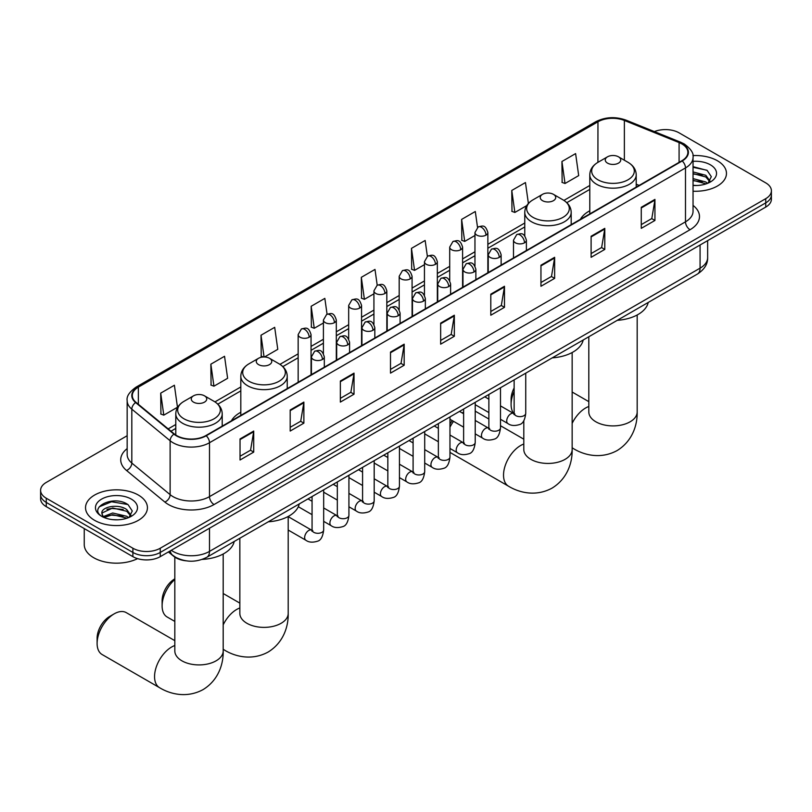 <?xml version="1.0" encoding="UTF-8"?>
<svg xmlns="http://www.w3.org/2000/svg" width="812" height="812" viewBox="0 0 812 812"><rect width="100%" height="100%" fill="white"/><g stroke="black" fill="none" stroke-linecap="round" stroke-linejoin="round"><path stroke-width="1.22" d="M240.809 412.252A34.175 19.732 0 0 0 231.42 420.799M589.786 210.775A34.175 19.732 0 0 0 580.397 219.321M185.826 560.787A19.346 11.165 180 0 1 173.595 556.22L168.409 551.947M127.159 435.729L46.264 482.429A19.346 11.165 0 0 0 40.6 490.326L40.6 498.751A19.346 11.165 0 0 0 46.264 506.647L132.894 556.656A19.346 11.165 0 0 0 160.248 556.656L765.736 207.09A19.346 11.165 0 0 0 771.4 199.194L771.4 194.981A19.346 11.165 0 0 1 765.736 202.878A19.346 11.165 0 0 0 771.4 194.981L771.4 190.769A19.346 11.165 0 0 0 765.736 182.873L679.106 132.853A19.346 11.165 0 0 0 654.37 131.595M40.6 490.326A19.346 11.165 0 0 0 46.264 498.223L132.894 548.232A19.346 11.165 0 0 0 160.248 548.232L160.248 552.444L765.736 202.878L160.248 552.444A19.346 11.165 0 0 1 132.894 552.444A19.346 11.165 0 0 0 160.248 552.444L160.248 556.656M46.264 498.223L46.264 502.435L132.894 552.444L46.264 502.435A19.346 11.165 0 0 1 40.6 494.538A19.346 11.165 0 0 0 46.264 502.435L46.264 506.647M717.402 160.756A30.947 17.864 0 0 0 692.92 155.589A30.947 17.864 0 0 1 717.402 160.756A30.947 17.864 0 0 1 726.466 173.392A30.947 17.864 0 0 0 717.402 160.756M138.365 495.066A30.947 17.864 0 0 0 104.636 491.189A30.947 17.864 0 0 0 85.534 507.703A30.947 17.864 0 0 0 94.598 520.33A30.947 17.864 0 0 0 128.326 524.207A30.947 17.864 0 0 0 147.429 507.703A30.947 17.864 0 0 0 138.365 495.066A30.947 17.864 0 0 0 104.636 491.189A30.947 17.864 0 0 0 85.534 507.703A30.947 17.864 0 0 0 94.598 520.33A30.947 17.864 0 0 0 128.326 524.207A30.947 17.864 0 0 0 147.429 507.703A30.947 17.864 0 0 0 138.365 495.066M681.847 143.907A20.635 11.916 180 0 1 687.886 152.331A20.635 11.916 180 0 1 681.847 160.756L205.842 435.577A20.635 11.916 180 0 1 174.357 433.984L136.051 402.397A20.635 11.916 180 0 1 132.315 395.566A20.635 11.916 180 0 1 138.355 387.141L597.957 121.79A20.635 11.916 180 0 1 624.377 120.46L679.086 142.577A20.635 11.916 180 0 1 681.847 143.907M682.202 143.704A21.153 12.21 0 0 0 679.38 142.333L624.682 120.217A21.153 12.21 0 0 0 597.591 121.587L137.989 386.928A21.153 12.21 0 0 0 135.624 402.569L173.93 434.156A21.153 12.21 0 0 0 206.207 435.78L682.202 160.969A21.153 12.21 0 0 0 682.202 143.704M240.037 438.947L240.037 459.998L253.72 452.101L253.72 431.05L240.037 438.947M240.037 456.263L250.573 450.183L253.659 431.74A5.156 2.974 -120 0 0 253.72 431.05M250.482 450.234L253.72 452.101M290.188 409.989L290.188 431.05L303.871 423.153L303.871 402.092L290.188 409.989M290.188 427.305L300.724 421.225L303.81 402.793A5.156 2.974 -120 0 0 303.871 402.092M300.633 421.276L303.871 423.153M340.35 381.031L340.35 402.092L354.022 394.196L354.022 373.134L340.35 381.031M340.35 398.357L350.875 392.267L353.971 373.835A5.156 2.974 -120 0 0 354.022 373.134M350.784 392.328L354.022 394.196M390.501 352.073L390.501 373.134L404.173 365.238L404.173 344.176L390.501 352.073M390.501 369.399L401.037 363.319L404.122 344.877A5.156 2.974 -120 0 0 404.173 344.176M400.945 363.37L404.173 365.238M641.267 207.293L641.267 228.355L654.939 220.458L654.939 199.397L641.267 207.293M641.267 224.619L651.803 218.54L654.888 200.097A5.156 2.974 -120 0 0 654.939 199.397M651.701 218.59L654.939 220.458M591.106 236.251L591.106 257.313L604.788 249.416L604.788 228.355L591.106 236.251M591.106 253.577L601.641 247.498L604.737 229.055A5.156 2.974 -120 0 0 604.788 228.355M601.55 247.548L604.788 249.416M540.954 265.209L540.954 286.271L554.637 278.374L554.637 257.313L540.954 265.209M540.954 282.535L551.49 276.445L554.576 258.013A5.156 2.974 -120 0 0 554.637 257.313M551.399 276.506L554.637 278.374M490.803 294.167L490.803 315.218L504.485 307.322L504.485 286.271L490.803 294.167M490.803 311.483L501.339 305.403L504.425 286.971A5.156 2.974 -120 0 0 504.485 286.271M501.248 305.454L504.485 307.322M440.652 323.115L440.652 344.176L454.334 336.28L454.334 315.218L440.652 323.115M440.652 340.441L451.188 334.361L454.273 315.919A5.156 2.974 -120 0 0 454.334 315.218M451.096 334.412L454.334 336.28M693.042 191.206A30.947 17.864 0 0 0 726.466 173.392A30.947 17.864 0 0 1 693.042 191.206M160.248 548.232L765.736 198.666A19.346 11.165 0 0 0 771.4 190.769M264.519 356.986L277.775 349.333L274.689 327.327L261.007 335.224L261.231 356.163M210.856 364.182L213.942 386.187L227.624 378.29L224.538 356.285L210.856 364.182L211.079 385.111M160.705 393.14L163.791 415.145L177.473 407.248L174.387 385.243L160.705 393.14L160.928 414.069M427.366 256.277L425.153 240.464L411.471 248.36L411.694 269.29M477.527 227.37L475.304 211.506L461.622 219.402L461.845 240.342M528.389 203.457L525.455 182.558L511.773 190.455L511.996 211.384M561.934 161.497L565.02 183.502L578.692 175.605L575.606 153.6L561.934 161.497L562.148 182.426M327.063 314.203L324.841 298.38L311.169 306.276L311.382 327.206M377.215 285.225L374.992 269.422L361.32 277.318L361.543 298.248M361.32 277.318L364.405 299.323L373.926 293.822M364.405 299.323L361.32 298.166M411.471 248.36L414.556 270.366L424.443 264.661M414.556 270.366L411.471 269.208M461.622 219.402L464.708 241.408L474.959 235.49M464.708 241.408L461.622 240.25M511.773 190.455L514.869 212.45L526.765 205.588M514.869 212.45L511.773 211.303M565.02 183.502L561.934 182.345M311.169 306.276L314.254 328.271L323.409 322.993M314.254 328.271L311.169 327.124M263.453 356.986L261.007 356.082M261.007 335.224L264.062 356.975M213.942 386.187L210.856 385.03M163.791 415.145L160.705 413.988M693.042 185.309L696.889 185.501M693.042 178.62L705.821 181.989L707.526 183.35M693.042 180.294L706.125 183.867M693.042 171.931L705.821 175.301L710.013 181.086M693.042 173.606L705.821 176.975L709.678 181.523M693.042 185.44A21.021 12.139 0 0 0 710.388 181.979A21.021 12.139 0 0 0 710.388 164.816A21.021 12.139 0 0 0 693.042 161.344M708.023 183.147L711.322 176.681L707.15 170.408L693.042 166.653M693.042 167.302L706.866 170.215M693.042 173.981L702.218 175.128M693.042 180.67L702.218 181.817M514.138 391.435A24.177 13.956 120 0 0 511.093 404.437L511.093 399.169A17.732 10.241 -60 0 1 514.138 387.963M511.093 404.437A24.177 13.956 120 0 0 513.844 413.592M589.786 213.911L589.786 174.783A23.213 13.398 0 0 0 596.587 184.263A23.213 13.398 0 0 0 621.88 187.166A23.213 13.398 0 0 0 636.212 174.783C636.04 169.617 633.33 165.475 628.072 162.359L618.47 156.807A7.734 4.466 0 0 0 607.528 156.807A7.734 4.466 0 0 0 607.528 163.131A7.734 4.466 0 0 0 618.47 163.131A7.734 4.466 0 0 0 618.47 156.807L628.072 162.359A21.325 12.312 0 0 1 628.072 179.767A21.325 12.312 0 0 1 597.916 179.767A21.325 12.312 0 0 1 597.916 162.359L597.957 121.79M617.262 320.334A35.464 20.473 0 0 0 648.199 302.47M449.97 423.986A17.732 10.241 -60 0 1 452.294 420.616M463.622 412.11A24.177 13.956 120 0 0 463.175 412.354L462.18 412.932L463.175 412.354A24.177 13.956 120 0 0 463.175 412.364A24.177 13.956 120 0 0 462.211 412.943M453.543 421.347A24.177 13.956 120 0 0 449.97 427.193M449.97 452.264A24.177 13.956 120 0 0 451.086 453.045L508.535 486.205A24.177 13.956 -60 0 1 504.831 466.829A24.177 13.956 -60 0 1 520.624 445.524A24.177 13.956 -60 0 1 523.801 444.032M542.507 200.665A7.734 4.466 0 0 0 553.449 200.665A7.734 4.466 0 0 0 553.449 194.342L563.061 199.894A21.325 12.312 0 0 1 563.061 217.301A21.325 12.312 0 0 1 532.905 217.301A21.325 12.312 0 0 1 532.895 199.894C527.648 203.01 524.938 207.151 524.765 212.318A23.213 13.398 0 0 0 531.566 221.798A23.213 13.398 0 0 0 556.859 224.701A23.213 13.398 0 0 0 571.191 212.318C571.019 207.151 568.309 203.01 563.061 199.894L553.449 194.342A7.734 4.466 0 0 0 542.507 194.342A7.734 4.466 0 0 0 542.507 200.665M552.241 357.869A35.464 20.473 0 0 0 583.189 340.005M488.875 419.022L475.264 411.166A24.177 13.956 120 0 0 475.223 411.136M174.824 579.494A24.177 13.956 120 0 0 162.116 605.914L162.116 600.647A17.732 10.241 -60 0 1 174.661 578.936L174.661 578.936M162.116 605.914A24.177 13.956 120 0 0 167.13 616.988L174.824 621.424M258.551 364.608A7.734 4.466 0 0 0 269.493 364.608A7.734 4.466 0 0 0 269.493 358.285L279.095 363.837A21.325 12.312 0 0 1 279.105 363.837A21.325 12.312 0 0 1 279.095 381.244A21.325 12.312 0 0 1 248.939 381.244A21.325 12.312 0 0 1 248.939 363.837C243.691 366.953 240.981 371.094 240.809 376.26A23.213 13.398 0 0 0 247.609 385.741A23.213 13.398 0 0 0 272.903 388.643A23.213 13.398 0 0 0 287.235 376.26C287.062 371.094 284.352 366.953 279.105 363.837L269.493 358.285A7.734 4.466 0 0 0 258.551 358.285A7.734 4.466 0 0 0 258.551 364.608M268.285 521.812A35.464 20.473 0 0 0 299.232 503.947M97.105 643.449L97.105 638.191A17.732 10.241 -60 0 1 109.64 616.47L114.198 613.842A24.177 13.956 120 0 0 97.105 643.449A24.177 13.956 120 0 0 102.109 654.523L159.558 687.683A24.177 13.956 -60 0 1 155.853 668.317A24.177 13.956 -60 0 1 171.647 647.002A24.177 13.956 -60 0 1 174.824 645.51M193.53 402.143A7.734 4.466 0 0 0 204.472 402.143A7.734 4.466 0 0 0 204.472 395.82L214.084 401.372A21.325 12.312 0 0 1 214.084 418.779A21.325 12.312 0 0 1 183.928 418.779A21.325 12.312 0 0 1 183.928 401.372C178.67 404.488 175.96 408.629 175.788 413.795A23.213 13.398 0 0 0 182.588 423.275A23.213 13.398 0 0 0 207.892 426.178A23.213 13.398 0 0 0 222.214 413.795C222.041 408.629 219.331 404.488 214.084 401.372L204.472 395.82A7.734 4.466 0 0 0 193.53 395.82A7.734 4.466 0 0 0 193.53 402.143M202.168 559.417A35.464 20.473 0 0 0 234.211 541.482M174.824 640.658L126.286 612.644A24.177 13.956 120 0 0 114.198 613.842L109.64 616.47M84.245 528.571L84.245 544.547A32.236 18.615 0 0 0 93.684 557.712A32.236 18.615 0 0 0 137.543 558.646M112.99 519.67L117.841 519.812M103.327 516.584L112.706 513.001L126.784 516.29L128.489 517.66M104.19 517.477L112.706 514.676L127.088 518.178M103.469 517.234L101.967 513.702A14.575 8.414 0 0 0 104.312 517.599M130.965 515.387L126.784 509.611C118.034 503.085 100.038 507.114 101.967 513.702L101.906 513.062M101.997 513.905L102.403 512.819L112.706 507.987L126.784 511.276L130.641 515.823M128.986 517.457L132.275 510.992L128.113 504.709C113.365 494.112 87.158 508.079 102.292 516.645L103.043 517.102M131.341 499.116A21.021 12.139 0 0 0 101.612 499.116A21.021 12.139 0 0 0 101.612 516.28A21.021 12.139 0 0 0 131.341 516.28A21.021 12.139 0 0 0 131.341 499.116M99.216 506.82L111.559 501.755L127.829 504.516M106.93 509.276L111.559 508.444L123.17 509.439M106.93 515.965L111.559 515.123L123.17 516.127M171.281 550.292A25.791 14.89 0 0 0 173.017 551.399A25.791 14.89 0 0 0 209.496 551.399L700.076 268.153A25.791 14.89 0 0 0 707.638 257.627C707.82 264.032 704.41 269.503 697.406 274.06L206.816 557.296A12.901 7.45 60 0 0 209.496 551.399L209.496 528.226M700.076 244.991L700.076 268.153A12.901 7.45 60 0 1 697.406 274.06M170.236 550.891A12.901 8.627 129.5 0 0 172.489 555.083L168.571 551.856M765.736 207.09L765.736 198.666M132.894 556.656L132.894 548.232M693.042 205.395A32.236 18.615 180 0 1 690.048 229.725L214.053 504.536A6.445 3.725 60 0 1 209.496 496.639L685.49 221.828A25.791 14.89 0 0 0 693.042 211.303L693.042 157.386A25.791 14.89 180 0 1 685.49 167.922A6.445 3.725 -120 0 0 682.202 160.969M214.053 504.536A32.236 18.615 180 0 1 168.46 504.536A32.236 18.615 180 0 1 164.846 502.06L126.54 470.473A32.236 18.615 180 0 1 127.159 448.63M173.017 496.639A25.791 14.89 0 0 0 209.496 496.639L209.496 442.733A25.791 14.89 180 0 1 170.124 440.743L131.818 409.157A25.791 14.89 180 0 1 127.159 400.62L127.159 454.527A25.791 14.89 0 0 0 131.818 463.073L170.124 494.65A25.791 14.89 0 0 0 173.017 496.639M693.042 157.386C693.905 153.356 690.941 148.87 684.151 143.907L680.76 142.262A6.445 3.025 112 0 0 679.38 142.333M680.76 142.262L626.062 120.146C615.374 116.37 605.234 116.918 595.643 121.79A6.445 3.725 60 0 1 597.591 121.587M137.989 386.928A6.445 3.725 -120 0 0 136.051 387.141C129.352 391.952 126.388 396.439 127.159 400.62M135.624 402.569A6.445 4.314 129.5 0 0 131.818 409.157L131.818 463.073A6.445 4.314 -50.5 0 1 126.54 470.473M626.062 120.146A6.445 3.025 112 0 0 624.682 120.217M173.93 434.156A6.445 4.314 129.5 0 0 170.124 440.743L170.124 494.65A6.445 4.314 -50.5 0 1 164.846 502.06M206.207 435.78A6.445 3.725 60 0 1 209.496 442.733L685.49 167.922L685.49 221.828A6.445 3.725 60 0 0 690.048 229.725M138.355 387.141L138.355 404.305M679.086 142.577L679.086 162.349M624.377 120.46L624.377 160.228M639.156 185.4L636.212 184.202M589.786 185.481L563.914 200.412M524.765 223.016L487.86 244.321M474.959 251.771L462.596 258.906M449.706 266.356L437.343 273.492M424.443 280.932L412.08 288.077M399.189 295.517L386.827 302.653M373.926 310.103L361.563 317.238M348.673 324.688L336.31 331.824M323.409 339.264L311.047 346.409M298.156 353.849L279.957 364.355M240.809 386.959L214.936 401.889M175.788 424.493L168.175 428.888M440.652 323.785L454.273 315.919M490.803 294.827L504.425 286.971M540.954 265.879L554.576 258.013M591.106 236.921L604.737 229.055M641.267 207.963L654.888 200.097M390.501 352.743L404.122 344.877M340.35 381.701L353.971 373.835M290.188 410.659L303.81 402.793M240.037 439.607L253.659 431.74M637.176 314.985L637.176 411.938A24.177 13.956 180 0 1 630.092 421.814A24.177 13.956 180 0 1 595.896 421.814A24.177 13.956 180 0 1 588.812 411.938L588.873 412.882M572.155 423.367A24.177 13.956 -60 0 1 585.635 407.989A24.177 13.956 -60 0 1 588.812 406.497M637.176 411.938C637.501 424.077 632.984 440.845 617.069 450.589C600.677 459.501 583.899 455.024 573.546 448.671A24.177 13.956 -60 0 1 572.155 447.656M572.155 352.52L572.155 449.472A24.177 13.956 180 0 1 565.081 459.348A24.177 13.956 180 0 1 530.886 459.348A24.177 13.956 180 0 1 523.801 449.472L523.852 450.416M288.199 516.462L288.199 613.415A24.177 13.956 180 0 1 281.114 623.291A24.177 13.956 180 0 1 246.919 623.291A24.177 13.956 180 0 1 239.844 613.415L239.895 614.359M223.188 624.854A24.177 13.956 -60 0 1 236.668 609.467A24.177 13.956 -60 0 1 239.844 607.975M288.199 613.415C288.524 625.555 284.017 642.322 268.102 652.066C251.71 660.978 234.932 656.502 224.579 650.148A24.177 13.956 -60 0 1 223.188 649.133M223.188 554.007L223.188 650.95A24.177 13.956 180 0 1 216.104 660.826A24.177 13.956 180 0 1 181.908 660.826A24.177 13.956 180 0 1 174.824 650.95L174.885 651.894M524.501 242.808A6.445 3.725 0 0 0 526.389 240.179C523.77 231.907 521.223 233.551 516.716 234.587A6.445 3.725 60 0 1 519.934 234.912A6.445 3.725 -120 0 1 524.501 242.808A6.445 3.725 0 0 1 515.376 242.808A6.445 3.725 0 0 1 513.488 240.179L516.716 234.587M500.486 419.276L507.916 423.57A5.806 3.349 -60 0 1 507.033 418.921A5.806 3.349 -60 0 1 510.819 413.805A5.806 3.349 -60 0 1 511.073 413.663A5.806 3.349 -60 0 1 513.722 413.521L500.486 405.878M514.473 414.1L513.945 414.536L514.138 413.278A5.806 3.349 -0 0 0 515.833 415.653A5.806 3.349 -0 0 0 523.781 415.795A5.806 3.349 -0 0 0 525.74 413.278C524.948 420.017 522.857 423.783 519.477 424.574C514.635 426.046 510.778 425.711 507.916 423.57M499.238 257.394A6.445 3.725 0 0 0 501.126 254.755C498.507 246.483 495.97 248.137 491.453 249.172A6.445 3.725 60 0 1 494.681 249.497A6.445 3.725 -120 0 1 499.238 257.394A6.445 3.725 0 0 1 490.123 257.394A6.445 3.725 0 0 1 488.235 254.755L491.453 249.172M475.223 433.862L482.663 438.155A5.806 3.349 -60 0 1 481.77 433.506A5.806 3.349 -60 0 1 485.566 428.391A5.806 3.349 -60 0 1 485.82 428.249A5.806 3.349 -60 0 1 488.459 428.097L475.223 420.454M489.21 428.685L488.692 429.112L488.875 427.863A5.806 3.349 -0 0 0 490.58 430.228A5.806 3.349 -0 0 0 498.517 430.38A5.806 3.349 -0 0 0 500.486 427.863C499.684 434.603 497.604 438.368 494.224 439.15C489.372 440.632 485.515 440.297 482.663 438.155M473.985 271.969A6.445 3.725 0 0 0 475.873 269.34C473.254 261.068 470.706 262.712 466.2 263.758A6.445 3.725 60 0 1 469.417 264.073A6.445 3.725 -120 0 1 473.985 271.969A6.445 3.725 0 0 1 464.86 271.969A6.445 3.725 0 0 1 462.972 269.34L466.2 263.758M449.97 448.447L457.4 452.741A5.806 3.349 -60 0 1 456.506 448.082A5.806 3.349 -60 0 1 460.302 442.976A5.806 3.349 -60 0 1 460.556 442.834A5.806 3.349 -60 0 1 463.205 442.682L449.97 435.039M463.946 443.271L463.429 443.697L463.622 442.449A5.806 3.349 -0 0 0 465.317 444.814A5.806 3.349 -0 0 0 473.254 444.956A5.806 3.349 -0 0 0 475.223 442.449C474.431 449.188 472.34 452.944 468.96 453.735C464.109 455.207 460.262 454.882 457.4 452.741M448.721 286.555A6.445 3.725 0 0 0 450.609 283.926C447.991 275.654 445.453 277.298 440.936 278.343A6.445 3.725 60 0 1 444.164 278.658A6.445 3.725 -120 0 1 448.721 286.555A6.445 3.725 0 0 1 439.607 286.555A6.445 3.725 0 0 1 437.719 283.926L440.936 278.343M424.706 463.023L432.146 467.316A5.806 3.349 -60 0 1 431.253 462.667A5.806 3.349 -60 0 1 435.039 457.552A5.806 3.349 -60 0 1 435.303 457.42A5.806 3.349 -60 0 1 437.942 457.268L424.706 449.625M438.693 457.856L438.175 458.283L438.358 457.024A5.806 3.349 -0 0 0 440.063 459.399A5.806 3.349 -0 0 0 448.001 459.541A5.806 3.349 -0 0 0 449.97 457.024C449.168 463.764 447.087 467.529 443.707 468.321C438.856 469.793 434.999 469.458 432.146 467.316M423.458 301.14A6.445 3.725 0 0 0 425.346 298.512C422.737 290.239 420.19 291.884 415.683 292.919A6.445 3.725 60 0 1 418.901 293.244A6.445 3.725 -120 0 1 423.458 301.14A6.445 3.725 0 0 1 414.343 301.14A6.445 3.725 0 0 1 412.455 298.512L415.683 292.919M399.443 477.608L406.883 481.902A5.806 3.349 -60 0 1 405.99 477.253A5.806 3.349 -60 0 1 409.786 472.137A5.806 3.349 -60 0 1 410.04 471.995A5.806 3.349 -60 0 1 412.689 471.853L399.443 464.21M413.43 472.432L412.912 472.868L413.095 471.61A5.806 3.349 -0 0 0 414.8 473.985A5.806 3.349 -0 0 0 422.737 474.127A5.806 3.349 -0 0 0 424.706 471.61C423.915 478.349 421.824 482.115 418.444 482.907C413.592 484.378 409.745 484.043 406.883 481.902M398.205 315.726A6.445 3.725 0 0 0 400.093 313.087C397.474 304.815 394.936 306.469 390.42 307.504A6.445 3.725 60 0 1 393.647 307.829A6.445 3.725 -120 0 1 398.205 315.726A6.445 3.725 0 0 1 389.08 315.726A6.445 3.725 0 0 1 387.192 313.087L390.42 307.504M374.19 492.194L381.62 496.487A5.806 3.349 -60 0 1 380.737 491.839A5.806 3.349 -60 0 1 384.523 486.723A5.806 3.349 -60 0 1 384.786 486.581A5.806 3.349 -60 0 1 387.425 486.439L374.19 478.786M388.177 487.017L387.659 487.444L387.842 486.195A5.806 3.349 -0 0 0 389.537 488.56A5.806 3.349 -0 0 0 397.484 488.712A5.806 3.349 -0 0 0 399.443 486.195C398.651 492.935 396.56 496.7 393.191 497.482C388.339 498.964 384.482 498.629 381.62 496.487M372.941 330.301A6.445 3.725 0 0 0 374.829 327.672C372.221 319.4 369.673 321.055 365.156 322.09A6.445 3.725 60 0 1 368.384 322.405A6.445 3.725 -120 0 1 372.941 330.301A6.445 3.725 0 0 1 363.827 330.301A6.445 3.725 0 0 1 361.939 327.672L365.156 322.09M348.927 506.779L356.366 511.073A5.806 3.349 -60 0 1 355.473 506.414A5.806 3.349 -60 0 1 359.269 501.308A5.806 3.349 -60 0 1 359.523 501.166A5.806 3.349 -60 0 1 362.172 501.014L348.927 493.371M362.913 501.603L362.396 502.029L362.578 500.781A5.806 3.349 -0 0 0 364.283 503.146A5.806 3.349 -0 0 0 372.221 503.288A5.806 3.349 -0 0 0 374.19 500.781C373.388 507.52 371.307 511.276 367.927 512.067C363.076 513.549 359.229 513.214 356.366 511.073M347.688 344.887A6.445 3.725 0 0 0 349.576 342.258C346.957 333.986 344.41 335.63 339.903 336.675A6.445 3.725 60 0 1 343.131 336.99A6.445 3.725 -120 0 1 347.688 344.887A6.445 3.725 0 0 1 338.563 344.887A6.445 3.725 0 0 1 336.675 342.258L339.903 336.675M323.673 521.355L331.103 525.648A5.806 3.349 -60 0 1 330.22 520.999A5.806 3.349 -60 0 1 334.006 515.884A5.806 3.349 -60 0 1 334.27 515.752A5.806 3.349 -60 0 1 336.909 515.6L323.673 507.957M337.66 516.188L337.132 516.615L337.325 515.356A5.806 3.349 -0 0 0 339.02 517.731A5.806 3.349 -0 0 0 346.968 517.873A5.806 3.349 -0 0 0 348.927 515.356C348.135 522.096 346.044 525.861 342.664 526.653C337.822 528.125 333.965 527.79 331.103 525.648M322.425 359.472A6.445 3.725 0 0 0 324.313 356.844C321.694 348.571 319.157 350.216 314.64 351.251A6.445 3.725 60 0 1 317.868 351.576A6.445 3.725 -120 0 1 322.425 359.472A6.445 3.725 0 0 1 313.31 359.472A6.445 3.725 0 0 1 311.422 356.844L314.64 351.251M288.199 530.043L305.85 540.234A5.806 3.349 -60 0 1 304.957 535.585A5.806 3.349 -60 0 1 308.753 530.469A5.806 3.349 -60 0 1 309.007 530.327A5.806 3.349 -60 0 1 311.646 530.185L288.199 516.645M312.397 530.764L311.879 531.2L312.062 529.942A5.806 3.349 -0 0 0 313.767 532.317A5.806 3.349 -0 0 0 321.704 532.459A5.806 3.349 -0 0 0 323.673 529.942C322.871 536.681 320.791 540.447 317.411 541.239C312.559 542.71 308.702 542.375 305.85 540.234M485.972 235.145A6.445 3.725 0 0 0 487.86 232.516C485.241 224.244 482.704 225.888 478.187 226.934A6.445 3.725 60 0 1 481.414 227.248A6.445 3.725 -120 0 1 485.972 235.145A6.445 3.725 0 0 1 476.857 235.145A6.445 3.725 0 0 1 474.959 232.516L478.187 226.934M460.708 249.731A6.445 3.725 0 0 0 462.596 247.102C459.988 238.829 457.44 240.474 452.934 241.509A6.445 3.725 60 0 1 456.151 241.834A6.445 3.725 -120 0 1 460.708 249.731A6.445 3.725 0 0 1 451.594 249.731A6.445 3.725 0 0 1 449.706 247.102L452.934 241.509M435.455 264.316A6.445 3.725 0 0 0 437.343 261.677C434.724 253.415 432.187 255.059 427.67 256.095A6.445 3.725 60 0 1 430.898 256.419A6.445 3.725 -120 0 1 435.455 264.316A6.445 3.725 0 0 1 426.33 264.316A6.445 3.725 0 0 1 424.443 261.677L427.67 256.095M410.192 278.892A6.445 3.725 0 0 0 412.08 276.263C409.471 267.99 406.924 269.645 402.407 270.68A6.445 3.725 60 0 1 405.635 270.995A6.445 3.725 -120 0 1 410.192 278.892A6.445 3.725 0 0 1 401.077 278.892A6.445 3.725 0 0 1 399.189 276.263L402.407 270.68M384.939 293.477A6.445 3.725 0 0 0 386.827 290.848C384.208 282.576 381.66 284.22 377.154 285.266A6.445 3.725 60 0 1 380.381 285.58A6.445 3.725 -120 0 1 384.939 293.477A6.445 3.725 0 0 1 375.814 293.477A6.445 3.725 0 0 1 373.926 290.848L377.154 285.266M359.675 308.063A6.445 3.725 0 0 0 361.563 305.434C358.945 297.162 356.407 298.806 351.89 299.841A6.445 3.725 60 0 1 355.118 300.166A6.445 3.725 -120 0 1 359.675 308.063A6.445 3.725 0 0 1 350.561 308.063A6.445 3.725 0 0 1 348.673 305.434L351.89 299.841M334.422 322.648A6.445 3.725 0 0 0 336.31 320.009C333.691 311.747 331.144 313.391 326.637 314.427A6.445 3.725 60 0 1 329.855 314.751A6.445 3.725 -120 0 1 334.422 322.648A6.445 3.725 0 0 1 325.297 322.648A6.445 3.725 0 0 1 323.409 320.009L326.637 314.427M309.159 337.224A6.445 3.725 0 0 0 311.047 334.595C308.428 326.322 305.891 327.977 301.374 329.012A6.445 3.725 60 0 1 304.601 329.327A6.445 3.725 -120 0 1 309.159 337.224A6.445 3.725 0 0 1 300.044 337.224A6.445 3.725 0 0 1 298.156 334.595L301.374 329.012M206.816 557.296C196.443 562.513 186.07 562.513 175.686 557.296L172.489 555.083M707.638 257.627L707.638 240.636M595.643 121.79L136.051 387.141M589.786 189.399L566.806 202.675M524.765 226.944L487.86 248.249M474.959 255.699L462.596 262.834M449.706 270.274L437.343 277.42M424.443 284.86L412.08 291.995M399.189 299.445L386.827 306.581M373.926 314.031L361.563 321.166M348.673 328.606L336.31 335.752M323.409 343.192L311.047 350.327M298.156 357.777L282.84 366.618M240.809 390.887L217.829 404.153M175.788 428.421L170.977 431.202M573.546 448.671L572.155 447.869M636.212 187.105L636.212 174.783M589.786 174.783C589.959 169.617 592.669 165.475 597.916 162.359L607.528 156.807M588.812 401.646L572.155 392.034M588.812 336.757L588.812 411.938M572.155 449.472C572.48 461.612 567.974 478.38 552.058 488.124C535.666 497.035 518.888 492.559 508.535 486.205M571.191 224.64L571.191 212.318M524.765 235.896L524.765 212.318M542.507 194.342L532.895 199.894M523.801 439.18L500.486 425.721M523.801 420.667L523.801 449.472M224.579 650.148L223.188 649.346M287.235 388.583L287.235 376.26M240.809 415.389L240.809 376.26M258.551 358.285L248.939 363.837M239.844 603.123L223.188 593.511M239.844 538.234L239.844 613.415M223.188 650.95C223.513 663.099 218.996 679.857 203.081 689.601C186.689 698.513 169.911 694.047 159.558 687.683M222.214 426.117L222.214 413.795M175.788 435.039L175.788 413.795M193.53 395.82L183.928 401.372M174.824 557.133L174.824 650.95M514.899 413.988L513.722 413.521M525.74 373.175L525.74 413.278M526.389 250.512L526.389 240.179M488.875 412.577L475.223 404.691M514.138 379.874L514.138 413.278M513.488 257.952L513.488 240.179M488.875 399.179L484.794 396.814M489.636 428.563L488.459 428.097M500.486 387.75L500.486 427.863M501.126 265.088L501.126 254.755M463.622 427.163L449.97 419.276M488.875 394.459L488.875 427.863M488.235 272.538L488.235 254.755M463.622 413.755L459.531 411.4M464.383 443.149L463.205 442.682M475.223 402.336L475.223 442.449M475.873 279.673L475.873 269.34M438.358 441.738L424.706 433.862M463.622 409.035L463.622 442.449M462.972 287.123L462.972 269.34M438.358 428.34L434.268 425.985M439.119 457.735L437.942 457.268M449.97 416.921L449.97 457.024M450.609 294.259L450.609 283.926M413.095 456.324L399.443 448.447M438.358 423.62L438.358 457.024M437.719 301.699L437.719 283.926M413.095 442.926L409.015 440.561M413.866 472.32L412.689 471.853M424.706 431.507L424.706 471.61M425.346 308.844L425.346 298.512M387.842 470.909L374.19 463.023M413.095 438.206L413.095 471.61M412.455 316.284L412.455 298.512M387.842 457.511L383.751 455.146M388.603 486.895L387.425 486.439M399.443 446.092L399.443 486.195M400.093 323.42L400.093 313.087M362.578 485.495L348.927 477.608M387.842 452.791L387.842 486.195M387.192 330.87L387.192 313.087M362.578 472.087L358.498 469.732M363.35 501.481L362.172 501.014M374.19 460.668L374.19 500.781M374.829 338.005L374.829 327.672M337.325 500.07L323.673 492.194M362.578 467.367L362.578 500.781M361.939 345.455L361.939 327.672M337.325 486.672L333.235 484.317M338.086 516.067L336.909 515.6M348.927 475.253L348.927 515.356M349.576 352.591L349.576 342.258M312.062 514.656L298.308 506.718M337.325 481.952L337.325 515.356M336.675 360.031L336.675 342.258M312.062 501.258L307.981 498.893M312.833 530.652L311.646 530.185M323.673 489.839L323.673 529.942M324.313 367.176L324.313 356.844M312.062 496.538L312.062 529.942M311.422 374.616L311.422 356.844M487.86 272.751L487.86 232.516M474.959 266.052L474.959 232.516M462.596 287.336L462.596 247.102M449.706 280.627L449.706 247.102M437.343 301.922L437.343 261.677M424.443 295.213L424.443 261.677M412.08 316.497L412.08 276.263M399.189 309.798L399.189 276.263M386.827 331.083L386.827 290.848M373.926 324.384L373.926 290.848M361.563 345.668L361.563 305.434M348.673 338.959L348.673 305.434M336.31 360.254L336.31 320.009M323.409 353.545L323.409 320.009M311.047 374.829L311.047 334.595M298.156 382.279L298.156 334.595"/></g></svg>
